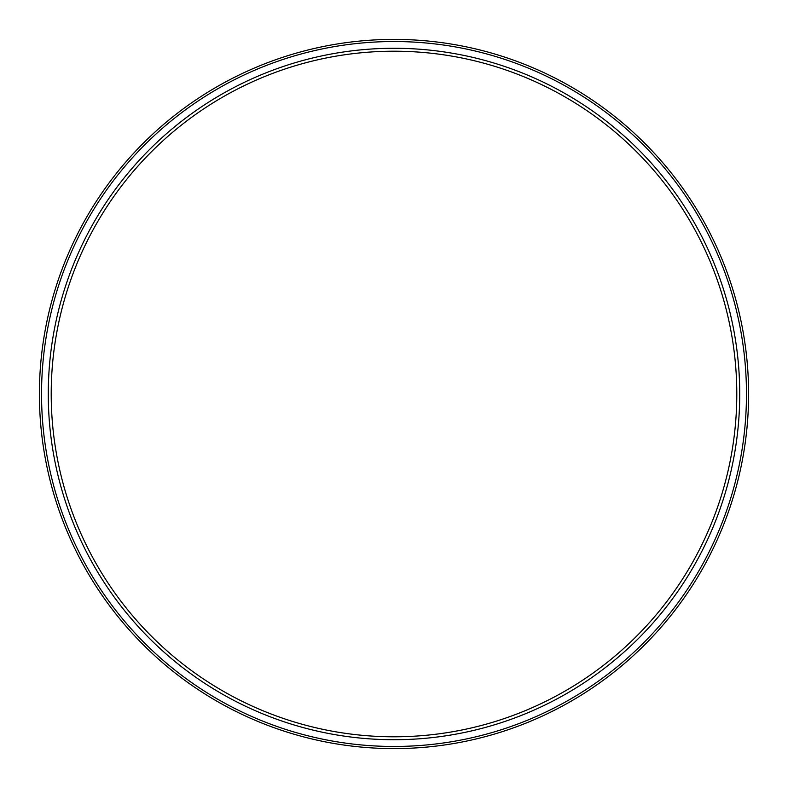 <?xml version="1.0" encoding="UTF-8"?>
<svg xmlns="http://www.w3.org/2000/svg" width="788" height="788" viewBox="0 0 788 788"><rect width="100%" height="100%" fill="white"/><g stroke="black" fill="none" stroke-linecap="round" stroke-linejoin="round"><path stroke-width="1.18" d="M394 739.725A345.725 345.725 0 0 1 48.275 394A345.725 345.725 0 0 1 394 48.275A345.725 345.725 0 0 1 739.725 394A345.725 345.725 0 0 1 394 739.725M394 736.79A342.79 342.79 0 0 1 51.21 394A342.79 342.79 0 0 1 394 51.21A342.79 342.79 0 0 1 736.79 394A342.79 342.79 0 0 1 394 736.79M394 748.6A354.6 354.6 0 0 0 748.6 394A354.6 354.6 0 0 0 394 39.4A354.6 354.6 0 0 0 39.4 394A354.6 354.6 0 0 0 394 748.6M394 746.463A352.463 352.463 0 0 1 41.537 394A352.463 352.463 0 0 1 394 41.537A352.463 352.463 0 0 1 746.463 394A352.463 352.463 0 0 1 394 746.463"/></g></svg>
